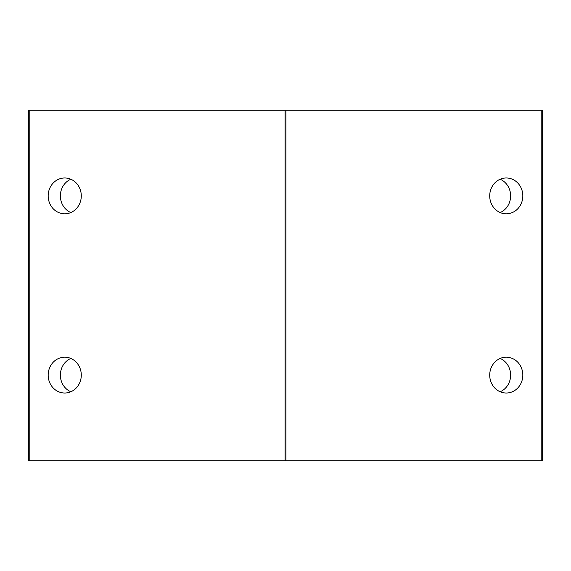 <?xml version="1.0" encoding="UTF-8"?>
<svg xmlns="http://www.w3.org/2000/svg" width="571" height="571" viewBox="0 0 571 571"><rect width="100%" height="100%" fill="white"/><g stroke="black" fill="none" stroke-linecap="round" stroke-linejoin="round"><path stroke-width="0.86" d="M70.833 358.445A17.922 16.559 -90 0 0 60.369 375.111A17.922 16.559 -90 0 0 70.833 391.77M48.178 375.111A17.922 16.559 90 0 1 64.737 357.189A17.922 16.559 90 0 1 81.289 375.111A17.922 16.559 90 0 1 64.737 393.026A17.922 16.559 90 0 1 48.178 375.111M70.833 179.23A17.922 16.559 -90 0 0 60.369 195.889A17.922 16.559 -90 0 0 70.833 212.555M48.178 195.889A17.922 16.559 90 0 1 64.737 177.974A17.922 16.559 90 0 1 81.289 195.889A17.922 16.559 90 0 1 64.737 213.811A17.922 16.559 90 0 1 48.178 195.889M489.711 195.889A17.922 16.559 -90 0 1 506.263 177.974A17.922 16.559 -90 0 1 522.822 195.889A17.922 16.559 -90 0 1 506.263 213.811A17.922 16.559 -90 0 1 489.711 195.889M500.167 212.555A17.922 16.559 90 0 0 510.631 195.889A17.922 16.559 90 0 0 500.167 179.23M489.711 375.111A17.922 16.559 -90 0 1 506.263 357.189A17.922 16.559 -90 0 1 522.822 375.111A17.922 16.559 -90 0 1 506.263 393.026A17.922 16.559 -90 0 1 489.711 375.111M500.167 391.77A17.922 16.559 90 0 0 510.631 375.111A17.922 16.559 90 0 0 500.167 358.445M28.55 460.733L28.55 110.267L29.778 110.267L29.778 460.733L28.55 460.733M541.222 110.267L542.45 110.267L542.45 460.733L541.222 460.733L541.222 110.267L285.957 110.267L285.957 460.733L29.778 460.733M541.222 460.733L285.957 460.733M285.043 460.733L285.043 110.267L29.778 110.267M285.043 110.267L285.957 110.267"/></g></svg>
